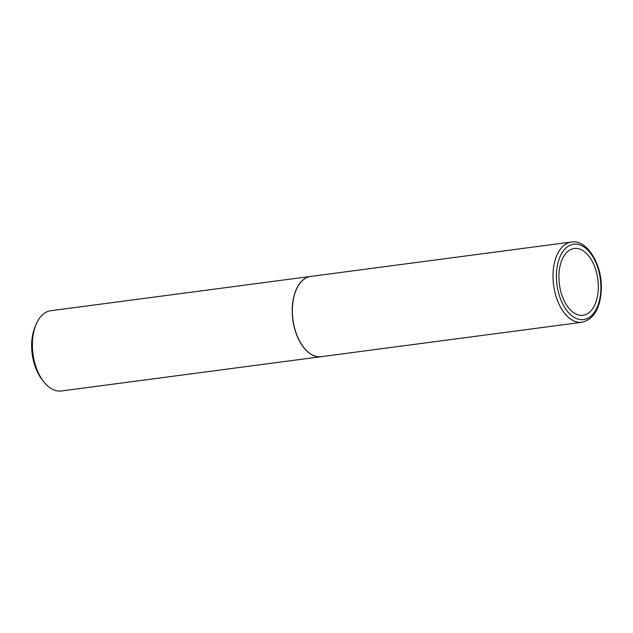 <?xml version="1.0" encoding="UTF-8"?>
<svg xmlns="http://www.w3.org/2000/svg" width="633" height="633" viewBox="0 0 633 633"><rect width="100%" height="100%" fill="white"/><g stroke="black" fill="none" stroke-linecap="round" stroke-linejoin="round"><path stroke-width="0.95" d="M558.915 275.917A33.707 19.378 -97.5 0 1 579.195 248.911A33.707 19.378 -97.5 0 1 598.327 287.857A33.707 19.378 -97.5 0 1 578.048 314.862A33.707 19.378 -97.5 0 1 558.915 275.917M581.972 322.268L321.327 356.664A40.472 23.271 -97.5 0 1 292.375 309.379A40.472 23.271 -97.5 0 1 310.74 276.423L571.385 242.02A40.472 23.271 -97.5 0 0 553.02 274.975A40.472 23.271 -97.5 0 0 581.972 322.268C593.991 319.246 600.448 308.136 601.35 288.925C602.22 264.42 587.092 239.29 571.385 242.02M321.263 356.672A40.472 23.271 -97.5 0 1 321.2 356.688A40.472 23.271 -97.5 0 1 292.24 309.395A40.472 23.271 -97.5 0 1 310.605 276.439A40.472 23.271 -97.5 0 1 310.676 276.431M321.2 356.688L61.338 390.98A40.472 23.271 -97.5 0 1 43.598 381.541A40.472 23.271 -97.5 0 1 32.386 343.687A40.472 23.271 -97.5 0 1 36.065 324.452A40.472 23.271 -97.5 0 1 50.751 310.732L310.605 276.439M43.598 381.541L41.968 379.428A37.236 21.411 -97.5 0 1 31.65 344.605A37.236 21.411 -97.5 0 1 35.037 326.913L36.065 324.452M556.423 275.149A38.02 21.862 -97.5 0 1 579.298 244.686A38.02 21.862 -97.5 0 1 600.883 288.616A38.02 21.862 -97.5 0 1 578 319.079A38.02 21.862 -97.5 0 1 556.423 275.149"/></g></svg>
